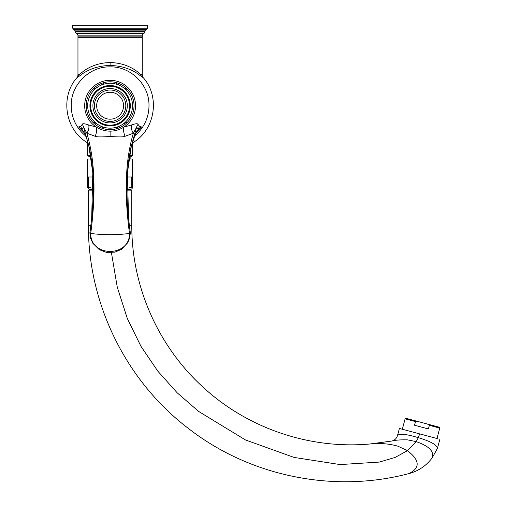 <?xml version="1.0" encoding="UTF-8"?>
<svg xmlns="http://www.w3.org/2000/svg" width="507" height="507" viewBox="0 0 507 507"><rect width="100%" height="100%" fill="white"/><g stroke="black" fill="none" stroke-linecap="round" stroke-linejoin="round"><path stroke-width="0.76" d="M134.564 135.946A38.881 38.881 0 0 0 148.988 105.722C149.521 84.961 130.882 66.335 110.108 66.873C89.333 66.335 70.695 84.961 71.227 105.722A38.881 38.881 0 0 0 85.651 135.946M83.978 132.53L78.629 126.953L80.619 126.446L82.191 124.418C82.495 123.359 84.663 123.556 88.706 125.001L96.267 127.048A25.42 25.42 0 0 1 110.108 80.302A25.42 25.42 0 0 1 123.949 127.048L131.509 125.001C135.565 123.556 137.733 123.359 138.024 124.418L139.602 126.446L141.586 126.953L136.237 132.53M92.813 173.045L88.972 146.757C87.103 138.379 84.713 132.542 81.811 129.241L83.598 127.181L86.862 133.208L95.113 136.269A7.478 3.454 102.9 0 0 96.267 127.048C100.487 129.748 105.101 131.117 110.108 131.148C115.114 131.117 119.728 129.748 123.949 127.048A7.478 3.454 77.1 0 0 125.102 136.269L133.354 133.208C129.564 146.01 127.308 159.914 126.573 174.921C125.628 192.21 126.604 211.73 129.488 233.48C116.452 235.083 103.529 235.083 90.728 233.48L89.923 233.157L89.923 232.498L91.672 218.625M110.108 81.798A23.924 23.924 0 0 1 134.032 105.722A23.924 23.924 0 0 1 110.108 129.653A23.924 23.924 0 0 1 86.184 105.722A23.924 23.924 0 0 1 110.108 81.798M95.113 136.269C97.376 137.448 105.824 136.656 110.108 136.554C114.392 136.656 122.833 137.448 125.102 136.269M88.706 125.001A7.478 4.519 113.4 0 1 86.862 133.208C90.652 146.016 92.914 159.914 93.643 174.89C94.587 192.204 93.618 211.736 90.728 233.48C90.417 257.391 129.792 257.404 129.5 233.48L130.293 233.157L130.293 232.498L128.81 221.039M138.024 124.418A7.478 6.749 161.3 0 0 136.617 127.181L133.354 133.208A7.478 4.519 66.6 0 1 131.509 125.001M131.199 146.941A1.496 0.754 -167 0 0 131.231 146.853A1.496 0.754 -167 0 0 131.243 146.757C133.119 138.379 135.502 132.536 138.405 129.241L136.617 127.181L130.407 149.305L127.415 172.868L128.55 218.72L130.293 233.157L129.653 238.056L127.663 242.796L121.484 249.311L114.848 252.169L106.343 252.372L99.302 249.672L92.895 243.354L90.639 238.322L89.923 233.157L91.653 218.828M131.243 146.757L127.403 173.045M128.544 218.625L130.293 232.466M139.602 126.446A7.478 7.212 115.4 0 0 138.405 129.241L141.586 126.953L138.278 129.786L136.256 132.504L135.027 134.887L131.231 146.853C129.374 154.743 128.081 163.634 127.371 173.527M92.851 173.533C92.35 165.149 91.064 156.257 88.985 146.853C87.597 140.794 85.962 136.079 84.08 132.707L81.938 129.786L78.629 126.953L81.811 129.241A7.478 7.212 64.6 0 0 80.619 126.446M92.8 172.862C93.687 187.844 93.307 203.13 91.666 218.72L92.8 172.862L89.809 149.311L83.598 127.181A7.478 6.749 18.7 0 0 82.191 124.418M91.488 220.323L89.923 232.466M110.108 128.157A22.428 22.428 0 0 0 132.536 105.722A22.428 22.428 0 0 0 110.108 83.294A22.428 22.428 0 0 0 87.679 105.722A22.428 22.428 0 0 0 110.108 128.157M110.108 86.285A19.437 19.437 0 0 0 90.671 105.722A19.437 19.437 0 0 0 110.108 125.166A19.437 19.437 0 0 0 129.545 105.722A19.437 19.437 0 0 0 110.108 86.285M110.108 90.024A15.698 15.698 0 0 0 94.41 105.722A15.698 15.698 0 0 0 110.108 121.427A15.698 15.698 0 0 0 125.812 105.722A15.698 15.698 0 0 0 110.108 90.024M110.108 92.268A13.461 13.461 0 0 0 96.653 105.722A13.461 13.461 0 0 0 110.108 119.183A13.461 13.461 0 0 0 123.569 105.722A13.461 13.461 0 0 0 110.108 92.268M116.268 128.068L126.382 122.231M103.948 128.068L93.833 122.231M103.948 83.382L93.833 89.219M116.268 83.382L126.382 89.219M78.534 76.012C75.613 78.674 77.197 77.742 83.281 73.23C91.146 68.249 100.088 65.669 110.108 65.498C120.134 65.669 129.082 68.249 136.941 73.236C143.018 77.742 144.596 78.667 141.687 76.012M87.882 142.537L86.665 142.239M86.798 142.328L87.679 144.457L88.478 144.774M133.55 142.239L132.333 142.537M79.225 73.965C76.437 76.791 77.818 75.885 83.376 71.259C91.032 65.695 99.942 62.792 110.108 62.545C120.273 62.792 129.184 65.695 136.839 71.259C142.397 75.885 143.779 76.791 140.99 73.965M86.83 142.353L86.849 142.359C64.655 129.253 59.921 95.696 77.615 76.963L77.958 75.53L77.958 37.315L142.258 37.315L142.258 75.53L142.6 76.963C160.294 95.703 155.554 129.253 133.36 142.366L132.536 144.457L131.738 144.774M110.108 25.35L72.723 25.35L72.723 28.189L73.471 29.488L146.745 29.488L147.493 28.189L147.493 25.35L110.108 25.35M129.469 155.643L132.536 155.643L132.536 144.457M129.253 156.942L130.293 156.942L132.536 155.643M90.747 155.643L87.679 155.643L89.923 156.942L90.962 156.942M130.293 189.39L126.934 189.39L130.293 189.39A2.243 2.243 0 0 0 132.536 187.146L132.536 159.033L128.93 159.033M91.285 159.033L87.679 159.033L87.679 187.146A2.243 2.243 0 0 0 89.923 189.39L93.282 189.39L89.923 189.39M131.757 187.203L126.927 188.42M93.288 188.42L87.679 187.146M93.035 176.975L88.459 176.975L88.459 187.146M127.187 176.975L131.757 176.975L131.757 187.146L132.536 187.146M439.759 428.123L429.359 425.335L427.471 424.055L439.233 427.205L439.759 428.123L436.977 438.523M427.471 424.055L417.781 421.456L415.506 421.621L405.099 418.833L402.311 429.233M405.099 418.833L406.012 418.307L417.781 421.456M437.338 438.618L399.421 428.459L397.456 435.671C399.003 433.295 405.955 433.954 418.319 437.655C430.95 441.477 437.3 445.095 437.376 448.511L432.122 457.96C426.178 465.832 418.44 471.047 408.915 473.601C333.391 493.577 249.267 476.225 187.805 427.997C125.755 380.529 87.945 303.401 88.427 225.279L90.905 225.273M439.867 439.296L437.357 448.562M397.456 435.671C396.537 438.58 394.592 440.38 391.619 441.058C395.143 440.114 400.448 439.715 407.539 439.861L416.19 441.616C429.239 446.185 434.55 451.636 432.122 457.96M391.619 441.058L369.66 444.024C379.908 442.96 389.344 443.695 397.97 446.217L407.489 450.666C419.891 460.305 420.366 467.955 408.915 473.601M129.317 225.279L131.788 225.279L131.788 190.138L126.94 190.138M369.66 444.024C309.264 449.379 247.156 428.111 202.718 386.86C157.892 346.021 131.509 285.91 131.788 225.279M88.427 225.279L88.427 190.138L93.282 190.138M415.506 421.621L414.536 425.234L428.39 428.941L429.359 425.335M110.108 136.554L110.108 131.148M110.108 85.537A20.185 20.185 0 0 0 89.923 105.722A20.185 20.185 0 0 0 110.108 125.913A20.185 20.185 0 0 0 130.293 105.722A20.185 20.185 0 0 0 110.108 85.537M110.108 88.529A17.194 17.194 0 0 0 92.914 105.722A17.194 17.194 0 0 0 110.108 122.922A17.194 17.194 0 0 0 127.308 105.722A17.194 17.194 0 0 0 110.108 88.529M110.108 65.498L110.108 62.545M141.808 37.315L142.258 36.865L77.958 36.865L78.408 37.315M142.258 36.865L142.258 35.167L77.958 35.167L77.21 33.874L76.088 33.228L144.127 33.228L144.875 31.428L75.34 31.428L74.592 30.135L73.471 29.488M77.21 33.874L143.006 33.874L142.258 35.167M76.088 33.228L75.34 31.928L144.875 31.928M74.592 30.135L145.623 30.135L144.875 31.428M72.723 28.189L147.493 28.189M91.007 157.24L90.069 157.24L90.373 156.942M130.147 159.033L130.147 157.24L129.209 157.24M419.644 433.878L418.319 437.655L416.19 441.616L407.489 450.666L395.073 457.447L379.344 462.086L340.108 464.57L294.054 457.422L245.464 439.943L198.624 411.424L177.197 392.811L157.816 371.175L141.016 346.433L127.327 318.491L117.288 287.266L111.432 252.676M127.415 172.855L127.415 172.855C126.535 188.16 126.915 203.44 128.55 218.72L128.563 218.828M77.958 36.865L77.958 35.167M143.006 33.874L144.127 33.228M75.34 31.928L75.34 31.428M145.623 30.135L146.745 29.488M87.679 155.643L87.679 144.457M90.069 159.033L90.069 157.24"/></g></svg>
